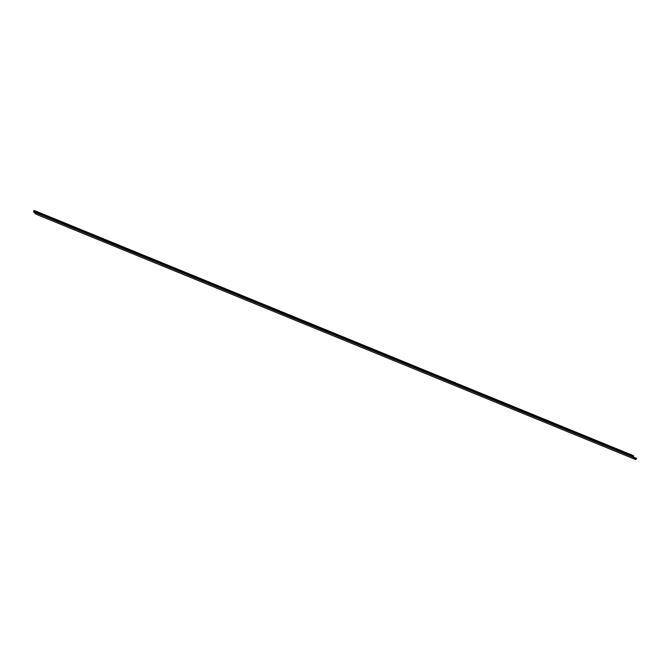 <?xml version="1.0" encoding="UTF-8"?>
<svg xmlns="http://www.w3.org/2000/svg" width="670" height="670" viewBox="0 0 670 670"><rect width="100%" height="100%" fill="white"/><g stroke="black" fill="none" stroke-linecap="round" stroke-linejoin="round"><path stroke-width="1" d="M633.627 455.734L633.083 457.183L635.663 459.561L36.071 214.224L33.575 211.913L633.125 457.225L633.158 456.597L33.609 211.293L34.044 210.455L633.636 455.734L633.301 456.731L635.897 459.143L636.399 458.297L633.954 457.342L636.358 458.33L635.813 459.067L633.301 456.739L633.627 455.734L34.095 210.43L633.594 455.768L633.158 456.597L33.609 211.293L33.575 211.913L633.125 457.225L635.621 459.536L36.155 214.266M636.391 458.297L633.87 457.267L636.399 458.297M636.048 459.277L636.492 458.447L636.048 459.277M633.636 455.734L34.086 210.43L33.542 211.871L36.113 214.249L635.663 459.561"/></g></svg>
